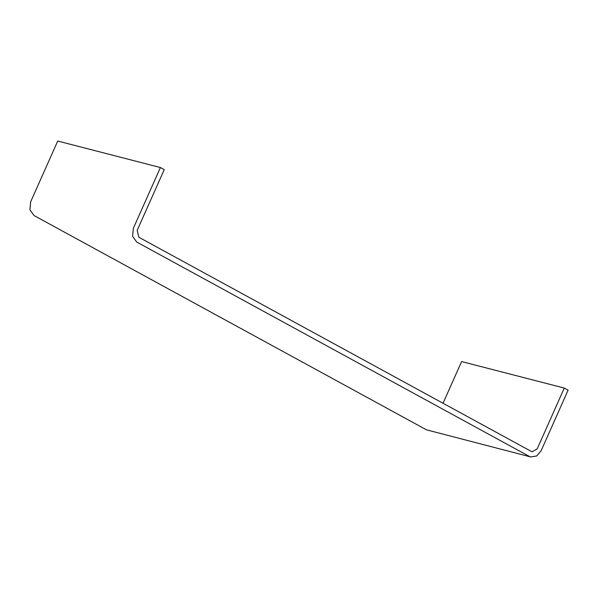 <?xml version="1.0" encoding="UTF-8"?>
<svg xmlns="http://www.w3.org/2000/svg" width="598" height="598" viewBox="0 0 598 598"><rect width="100%" height="100%" fill="white"/><g stroke="black" fill="none" stroke-linecap="round" stroke-linejoin="round"><path stroke-width="0.9" d="M164.233 169.623L160.406 167.537L133.361 228.286L132.577 236.292L136.733 242.055L529.14 456.319L530.77 456.962L536.742 455.96L541.055 450.899L568.1 390.15L564.28 388.065L537.228 448.814L532.085 451.841L138.871 237.256L137.181 230.372L164.233 169.623M564.28 388.065L461.596 361.566L443.006 403.321M160.406 167.537L57.729 141.038L30.677 201.788L29.9 209.793L34.056 215.557L426.456 429.82L530.77 456.962"/></g></svg>
